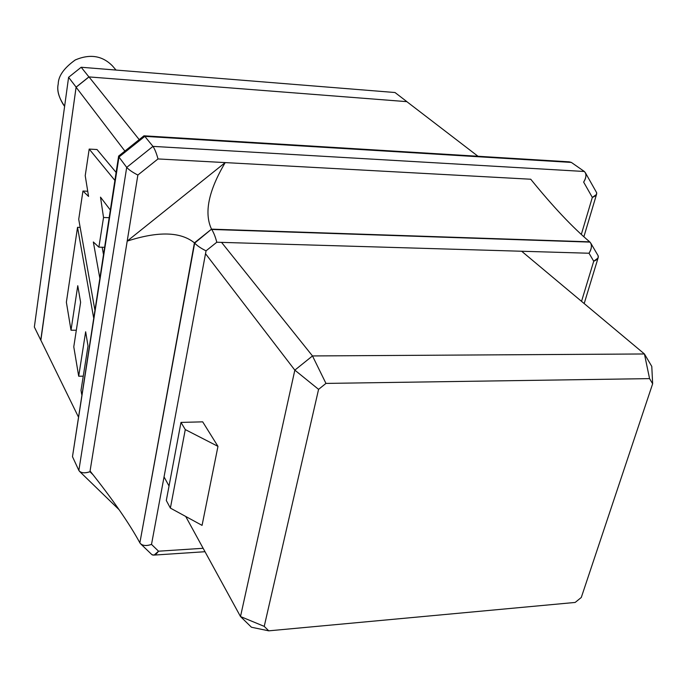 <?xml version="1.0" encoding="UTF-8"?>
<svg xmlns="http://www.w3.org/2000/svg" width="687" height="687" viewBox="0 0 687 687"><rect width="100%" height="100%" fill="white"/><g stroke="black" fill="none" stroke-linecap="round" stroke-linejoin="round"><path stroke-width="1.03" d="M567.599 162.192L571.352 162.424L584.336 171.484L571.352 162.424L144.811 136.37L152.961 146.383L584.336 171.484L152.961 146.383L144.811 136.37L118.963 157.04L72.479 456.675L78.859 470.449L126.7 167.396L118.963 157.04L126.7 167.396L152.961 146.383C154.773 149.036 156.456 153.218 158.001 158.937L137.864 175.048L90.066 471.007C112.616 499.32 129.225 523.262 139.873 542.824L194.421 242.863C180.629 231.674 158.225 231.09 127.198 241.111L225.207 162.596C208.496 190.806 203.936 212.996 211.519 229.149L589.704 241.841C572.572 227.414 552.906 206.547 530.733 179.23L158.001 158.937L530.733 179.23C552.906 206.547 572.572 227.414 589.704 241.841L590.897 243.353C591.954 246.367 591.327 249.664 589.017 253.237L593.723 261.223L581.537 301.344L593.723 261.223C597.261 259.789 598.755 257.994 598.188 255.847L598.051 258.037L593.723 261.223L589.017 253.237C591.816 248.557 592.142 244.847 590.004 242.107L211.699 229.449C213.7 232.541 215.392 236.809 216.783 242.236L589.017 253.237L216.783 242.236C215.392 236.809 213.7 232.541 211.699 229.449L211.519 229.149C203.936 212.996 208.496 190.806 225.207 162.596L127.198 241.111L137.864 175.048L158.001 158.937C156.456 153.218 154.773 149.036 152.961 146.383L126.7 167.396C128.847 169.783 132.565 172.334 137.864 175.048C132.565 172.334 128.847 169.783 126.7 167.396L78.859 470.449L72.479 456.675L73.011 453.248M40.773 340.056L76.094 87.223L89.009 76.918L406.816 101.65L89.009 76.918L139.212 139.616L89.009 76.918L76.094 87.223L40.773 340.056L78.249 416.631L40.773 340.056M97.03 149.526L116.103 172.411L97.03 149.526L89.19 149.079L114.866 180.389L89.19 149.079L97.03 149.526M124.888 151.071L76.094 87.223L124.888 151.071M477.98 156.258L406.816 101.65L477.98 156.258M581.305 234.482L592.331 197.418L583.649 182.107C586.432 177.358 586.655 173.82 584.336 171.484L585.513 172.944C586.423 175.735 585.805 178.783 583.649 182.107L592.331 197.418C595.612 196.147 597.046 194.576 596.634 192.686L596.514 194.438L592.331 197.418L581.305 234.482M110.281 209.982L100.5 197.135L103.531 217.487L109.087 217.685L103.531 217.487L98.885 247.157L104.493 247.303L98.885 247.157L93.338 241.979L99.761 277.849L93.338 241.979L98.885 247.157L103.531 217.487L100.5 197.135L110.281 209.982M103.428 254.164L102.165 247.243L103.428 254.164M94.823 309.717L78.722 219.316L82.938 191.038L87.73 191.244L82.938 191.038L88.563 196.422L85.222 175.683L89.19 149.079L85.222 175.683L88.563 196.422L82.938 191.038L78.722 219.316L94.823 309.717M81.693 394.432L81.014 390.345L88.013 345.999L85.652 331.769L78.696 376.218L73.775 346.823L80.611 302.28L77.76 285.723L71.01 330.224L66.373 302.22L77.537 227.32L93.595 317.6L77.537 227.32L80.164 227.406L77.537 227.32L66.373 302.22L71.01 330.224L76.317 330.232L71.01 330.224L77.76 285.723L80.611 302.28L73.775 346.823L78.696 376.218L83.247 376.167L78.696 376.218L85.652 331.769L88.013 345.999L81.014 390.345L81.693 394.432M78.859 470.449C80.74 473.042 84.432 473.472 89.945 471.737L127.198 241.111C158.225 231.09 180.629 231.674 194.421 242.863L211.519 229.149L194.661 243.112C197.203 245.774 200.999 248.35 206.048 250.841L216.783 242.236L206.048 250.841C200.999 248.35 197.203 245.774 194.661 243.112L139.873 542.824C129.225 523.262 112.616 499.32 90.066 471.007L89.945 471.737C85.652 473.249 82.234 473.171 79.675 471.514L78.859 470.449M93.037 474.751L89.945 471.737L93.037 474.751M118.593 156.318L72.479 456.675L118.963 157.04L118.636 156.052M118.877 155.88L118.963 157.04L144.811 136.37L143.746 135.983L118.877 155.88M143.944 135.811L144.811 136.37L571.352 162.424L569.274 161.849L144.176 135.82M203.129 548.286L158.525 551.197L154.12 555.087L151.93 554.675C153.957 555.817 156.155 554.658 158.525 551.197L151.509 544.405C147.147 545.985 143.609 545.873 140.878 544.07L140.071 543.159C142.346 545.77 146.159 546.182 151.509 544.405L206.048 250.841L151.509 544.405L158.525 551.197L203.129 548.286M164.047 476.907L169.036 486.01L164.047 476.907M185.705 516.452L240.502 616.548L294.835 370.138L205.516 253.701L294.835 370.138L312.491 355.943L644.432 353.968L521.656 251.244L644.432 353.968L651.783 366.411L652.65 383.775L649.567 378.623L325.956 383.415L318.579 389.357L264.229 626.372L268.746 630.838L575.165 602.439L581.288 597.475L652.65 383.775L581.288 597.475L575.165 602.439L268.746 630.838L251.442 627.231L240.502 616.548L185.705 516.452M202.691 421.844L217.968 446.361L202.064 525.375L217.968 446.361L185.284 429.581L170.385 508.097L202.064 525.375L170.385 508.097L185.284 429.581L180.99 422.411L202.691 421.844L180.99 422.411L166.306 500.514L180.99 422.411L185.284 429.581L217.968 446.361L202.691 421.844M221.549 242.374L312.491 355.943L221.549 242.374M68.597 77.305L34.35 327.029L40.765 340.134L76.111 87.129L68.597 77.305L81.186 67.257L88.906 76.91L406.902 101.659L394.999 92.522L81.186 67.257L394.999 92.522L406.902 101.659L88.906 76.91L76.111 87.129L40.868 340.245L34.35 327.029L68.597 77.305L76.111 87.129L88.906 76.91L81.186 67.257L68.597 77.305M116.034 70.065L112.359 65.789C102.26 55.621 89.868 53.689 75.209 59.984C64.003 68.03 58.335 76.042 58.215 84.046C56.901 89.894 58.593 96.721 63.29 104.518L64.612 106.365M64.63 106.219C58.833 97.855 56.695 90.469 58.215 84.046C58.335 75.991 64.054 67.944 75.381 59.889C90.203 53.672 102.603 55.733 112.591 66.055M166.306 500.514L170.385 508.097L166.306 500.514M652.65 383.775L651.783 366.411L644.432 353.968L649.567 378.623L652.65 383.775M251.442 627.231L268.746 630.838L264.229 626.372L240.502 616.548L251.442 627.231M649.567 378.623L644.432 353.968L312.491 355.943L325.956 383.415L649.567 378.623M240.502 616.548L264.229 626.372L318.579 389.357L294.835 370.138L240.502 616.548M325.956 383.415L312.491 355.943L294.835 370.138L318.579 389.357L325.956 383.415M585.513 172.944L596.634 192.686M596.514 194.438L583.864 236.8M79.675 471.514L119.134 509.737M598.051 258.037L584.182 303.56M590.897 243.353L598.188 255.847M205.009 551.713L154.12 555.087M151.93 554.675L140.878 544.07"/></g></svg>
